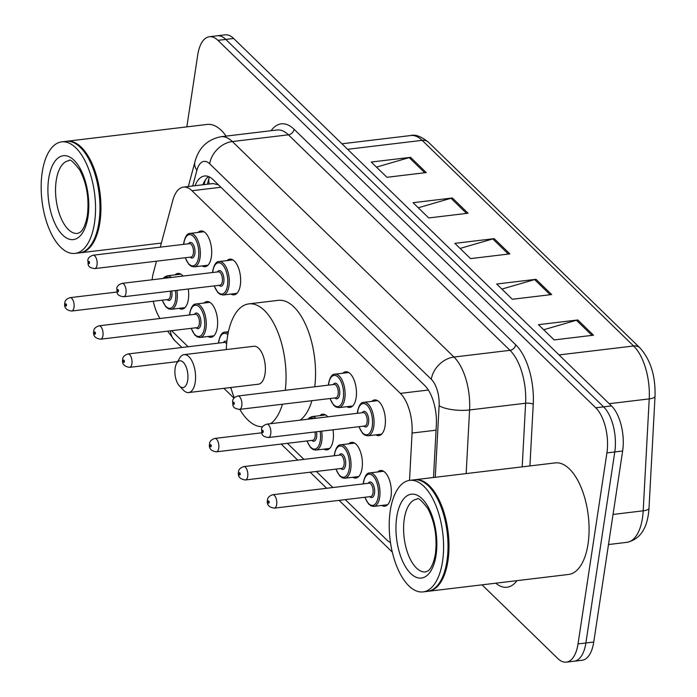 <?xml version="1.0" encoding="UTF-8"?>
<svg xmlns="http://www.w3.org/2000/svg" width="697" height="697" viewBox="0 0 697 697"><rect width="100%" height="100%" fill="white"/><g stroke="black" fill="none" stroke-linecap="round" stroke-linejoin="round"><path stroke-width="1.05" d="M227.022 260.6A17.974 8.495 83.2 0 1 229.827 259.136A17.974 8.495 83.2 0 1 238.217 267.221A17.974 8.495 83.2 0 1 240.326 285.117A17.974 8.495 83.2 0 1 234.105 294.831A17.974 8.495 83.2 0 1 231.038 294.064M342.828 373.226A17.974 8.495 83.2 0 1 345.634 371.754A17.974 8.495 83.2 0 1 354.024 379.848A17.974 8.495 83.2 0 1 356.132 397.734A17.974 8.495 83.2 0 1 349.911 407.449A17.974 8.495 83.2 0 1 346.845 406.691M371.78 401.376A17.974 8.495 83.2 0 1 374.585 399.912A17.974 8.495 83.2 0 1 382.975 407.998A17.974 8.495 83.2 0 1 385.084 425.893A17.974 8.495 83.2 0 1 378.863 435.608A17.974 8.495 83.2 0 1 375.796 434.841M198.07 232.45A17.974 8.495 83.2 0 1 200.875 230.977A17.974 8.495 83.2 0 1 209.266 239.062A17.974 8.495 83.2 0 1 211.374 256.958A17.974 8.495 83.2 0 1 205.153 266.672A17.974 8.495 83.2 0 1 202.086 265.905M348.761 443.815A17.974 8.495 83.2 0 1 351.558 442.351A17.974 8.495 83.2 0 1 359.948 450.436A17.974 8.495 83.2 0 1 362.065 468.332A17.974 8.495 83.2 0 1 355.836 478.046A17.974 8.495 83.2 0 1 352.769 477.279M377.713 471.974A17.974 8.495 83.2 0 1 380.51 470.51A17.974 8.495 83.2 0 1 388.9 478.595A17.974 8.495 83.2 0 1 391.017 496.482A17.974 8.495 83.2 0 1 384.788 506.205A17.974 8.495 83.2 0 1 381.721 505.438M319.81 415.665A17.974 8.495 83.2 0 1 322.606 414.192A17.974 8.495 83.2 0 1 327.825 416.832M333.009 429.788A17.974 8.495 83.2 0 1 333.114 440.173A17.974 8.495 83.2 0 1 326.884 449.887A17.974 8.495 83.2 0 1 323.817 449.129M204.003 303.038A17.974 8.495 83.2 0 1 206.8 301.574A17.974 8.495 83.2 0 1 215.19 309.66A17.974 8.495 83.2 0 1 217.307 327.546A17.974 8.495 83.2 0 1 211.086 337.27A17.974 8.495 83.2 0 1 208.011 336.503M175.052 274.879A17.974 8.495 83.2 0 1 177.848 273.416A17.974 8.495 83.2 0 1 183.067 276.056M188.26 289.011A17.974 8.495 83.2 0 1 188.356 299.396A17.974 8.495 83.2 0 1 182.135 309.111A17.974 8.495 83.2 0 1 179.059 308.344M156.503 261.192L153.392 272.806A33.7 15.926 -96.8 0 0 152.373 277.755A33.7 15.926 -96.8 0 0 152.103 279.767M218.396 184.81L213.073 183.555L183.45 187.11A33.7 15.926 -96.8 0 0 172.804 200.37L160.266 247.165M153.296 301.252A33.7 15.926 -96.8 0 0 160.014 318.494M409.522 480.372L412.066 433.064A33.7 15.926 -96.8 0 0 400.357 393.378L191.971 190.725A33.7 15.926 -96.8 0 0 183.45 187.11M345.303 499.618L386.661 539.844A33.7 15.926 -96.8 0 0 390.486 542.606M171.593 330.683L188.112 346.757M230.106 387.593L231.16 388.612M287.399 443.309L303.918 459.375M316.351 471.468L332.87 487.534M186.848 126.863L197.721 54.95A33.7 15.926 83.2 0 1 209.388 36.732A33.7 15.926 83.2 0 1 217.917 40.348L595.752 407.797A33.7 15.926 83.2 0 1 606.913 452.893L578.022 643.932A33.7 15.926 83.2 0 1 566.356 662.15A33.7 15.926 83.2 0 1 557.827 658.534L482.045 584.835M566.356 662.15L582.082 660.268A33.7 15.926 83.2 0 0 593.748 642.05L622.639 451.011A33.7 15.926 83.2 0 0 611.478 405.915L233.643 38.466A33.7 15.926 83.2 0 0 225.122 34.85L217.255 35.791A33.7 15.926 83.2 0 1 225.784 39.407L603.611 406.856A33.7 15.926 83.2 0 1 614.78 451.952L585.881 642.991A33.7 15.926 83.2 0 1 574.223 661.209A33.7 15.926 83.2 0 0 585.881 642.991L614.78 451.952A33.7 15.926 83.2 0 0 603.611 406.856L225.784 39.407A33.7 15.926 83.2 0 0 217.255 35.791L209.388 36.732M433.517 477.497L436.339 425.048A33.7 15.926 -96.8 0 0 424.63 385.371L213.064 179.617A33.7 15.926 -96.8 0 0 204.535 176.001A33.7 15.926 -96.8 0 0 195.047 185.716M202.905 184.775A33.7 15.926 83.2 0 1 208.595 176.585M593.478 335.205L554.159 339.918L538.476 324.671L577.804 319.958L593.478 335.205M468.062 213.23L428.733 217.952L413.06 202.705L452.379 197.983L468.062 213.23M426.25 172.577L386.931 177.291L371.248 162.044L410.577 157.33L426.25 172.577M551.676 294.552L512.347 299.266L496.673 284.019L535.993 279.305L551.676 294.552M509.864 253.891L470.545 258.604L454.862 243.358L494.19 238.644L509.864 253.891M460.081 248.437L492.805 238.932A8.991 6.839 -45.8 0 1 494.19 238.644M501.892 289.089L534.608 279.584A8.991 6.839 -45.8 0 1 535.993 279.305M376.467 167.123L409.191 157.609A8.991 6.839 -45.8 0 1 410.577 157.33M418.278 207.776L450.994 198.27A8.991 6.839 -45.8 0 1 452.379 197.983M543.695 329.751L576.419 320.245A8.991 6.839 -45.8 0 1 577.804 319.958M66.581 141.291A56.169 26.547 83.2 0 1 67.078 141.221A56.169 26.547 83.2 0 1 93.293 166.496A56.169 26.547 83.2 0 1 99.889 222.413A56.169 26.547 83.2 0 1 80.451 252.776A56.169 26.547 83.2 0 1 79.955 252.819M81.471 148.557A55.612 26.277 83.2 0 1 81.671 148.775A55.612 26.277 83.2 0 1 99.14 222.212A55.612 26.277 83.2 0 1 92.849 241.99A55.612 26.277 83.2 0 1 92.701 242.242M61.667 141.874L66.093 141.343A56.169 26.547 83.2 0 1 81.261 148.348A56.169 26.547 83.2 0 1 98.904 222.526A56.169 26.547 83.2 0 1 92.553 242.504A56.169 26.547 83.2 0 1 79.467 252.889L75.041 253.42A56.169 26.547 83.2 0 1 48.825 228.146A56.169 26.547 83.2 0 1 42.221 172.237A56.169 26.547 83.2 0 1 61.667 141.874A56.169 26.547 83.2 0 1 87.883 167.149A56.169 26.547 83.2 0 1 94.487 223.057A56.169 26.547 83.2 0 1 75.041 253.42M67.078 141.221L207.166 124.432A56.169 26.547 83.2 0 1 226.142 136.107M187.693 380.292A13.478 6.369 83.2 0 1 179.39 385.903A13.478 6.369 83.2 0 1 175.156 368.094A13.478 6.369 83.2 0 1 176.681 363.303A13.478 6.369 83.2 0 1 184.661 364.026A13.478 6.369 83.2 0 1 187.693 380.292M176.681 363.303L179.617 358.171A19.098 9.026 83.2 0 1 184.069 354.642A19.098 9.026 83.2 0 1 192.982 363.233A19.098 9.026 83.2 0 1 195.23 382.244A19.098 9.026 83.2 0 1 188.617 392.568A19.098 9.026 83.2 0 1 183.459 390.189L179.39 385.903M188.617 392.568L258.413 384.204A19.098 9.026 -96.8 0 0 265.026 373.88A19.098 9.026 -96.8 0 0 262.778 354.869A19.098 9.026 -96.8 0 0 253.865 346.27L184.069 354.642M282.451 404.225A61.789 29.196 83.2 0 1 270.619 423.689M262.638 426.669A61.789 29.196 83.2 0 1 239.785 409.339M234.262 397.804A61.789 29.196 83.2 0 1 230.838 387.506M226.298 349.58A61.789 29.196 83.2 0 1 227.396 337.287A61.789 29.196 83.2 0 1 248.785 303.883A61.789 29.196 83.2 0 1 285.273 390.311M311.942 400.688A61.789 29.196 83.2 0 1 300.111 420.16M248.785 303.883L278.277 300.346A61.789 29.196 83.2 0 1 314.765 386.774M414.628 479.771A56.169 26.547 83.2 0 1 415.116 479.702A56.169 26.547 83.2 0 1 441.34 504.976A56.169 26.547 83.2 0 1 447.936 560.893A56.169 26.547 83.2 0 1 428.489 591.256A56.169 26.547 83.2 0 1 428.002 591.3M415.116 479.702L555.204 462.904A56.169 26.547 83.2 0 1 581.429 488.179A56.169 26.547 83.2 0 1 588.024 544.096A56.169 26.547 83.2 0 1 568.578 574.459L428.489 591.256M429.518 487.037A55.612 26.277 83.2 0 1 429.718 487.255A55.612 26.277 83.2 0 1 447.186 560.693A55.612 26.277 83.2 0 1 440.896 580.47A55.612 26.277 83.2 0 1 440.748 580.723M409.714 480.355L414.14 479.824A56.169 26.547 83.2 0 1 429.308 486.82A56.169 26.547 83.2 0 1 446.951 561.007A56.169 26.547 83.2 0 1 440.6 580.984A56.169 26.547 83.2 0 1 427.514 591.37L423.088 591.901A56.169 26.547 83.2 0 1 396.872 566.626A56.169 26.547 83.2 0 1 390.268 510.718A56.169 26.547 83.2 0 1 409.714 480.355A56.169 26.547 83.2 0 1 435.93 505.621A56.169 26.547 83.2 0 1 442.525 561.538A56.169 26.547 83.2 0 1 423.088 591.901M209.248 184.017A33.7 19.211 -165 0 1 209.126 177.622L207.349 184.243M220.914 187.249L191.971 190.725M428.341 390.024L400.357 393.378M436.061 430.188L412.066 433.064M167.62 331.162L174.686 340.476A22.47 17.094 -45.8 0 1 170.495 330.822M271.089 130.714A50.559 23.89 83.2 0 1 294.073 129.259L515.675 344.762A50.559 23.89 83.2 0 1 533.24 404.286L529.92 465.936M516.982 580.645A50.559 23.89 83.2 0 1 495.724 583.189M217.917 40.348L233.643 38.466M578.022 643.932L593.748 642.05M606.913 452.893L622.639 451.011M595.752 407.797L611.478 405.915M221.001 136.717A44.939 21.232 83.2 0 1 232.371 141.535L288.41 134.817A44.939 21.232 -96.8 0 0 277.04 129.999L221.001 136.717C207.305 139.47 198.601 147.921 194.881 162.052L188.321 186.526M435.259 477.288L439.11 405.759A22.47 10.621 -96.8 0 0 431.304 379.299L209.701 163.795A22.47 17.094 -45.8 0 1 232.371 141.535L453.974 357.047A44.939 21.232 83.2 0 1 469.586 409.958L525.616 403.232A44.939 21.232 -96.8 0 0 510.004 350.33L288.41 134.817A5.62 4.278 134.2 0 0 294.073 129.259M439.11 405.759A22.47 6.874 -176.9 0 0 469.586 409.958L466.162 473.585M522.201 466.868L525.616 403.232A5.62 1.716 3.1 0 1 533.24 404.286M431.304 379.299A22.47 17.094 -45.8 0 1 453.974 357.047L510.004 350.33A5.62 4.278 134.2 0 0 515.675 344.762M209.701 163.795A22.47 10.621 -96.8 0 0 196.92 170.225L192.694 186.003M196.92 170.225A22.47 12.807 -165 0 1 194.881 162.052M204.064 184.635L205.275 180.122M347.603 149.289L422.164 140.35A11.23 8.547 -45.8 0 1 428.489 142.249L639.933 347.881A11.23 8.547 134.2 0 0 633.608 345.982L422.164 140.35A44.939 21.232 -96.8 0 0 410.794 135.532C415.342 134.225 421.241 136.464 428.489 142.249M639.933 347.881C650.58 359.774 655.607 375.892 655.032 396.218A11.23 3.433 -176.9 0 1 649.221 398.893A44.939 21.232 -96.8 0 0 633.608 345.982L559.046 354.921M655.032 396.218L649.012 508.148A11.23 3.433 -176.9 0 1 643.2 510.823L649.221 398.893L609.195 403.694M649.012 508.148C647.757 527.908 640.395 539.295 626.917 542.336A44.939 21.232 -96.8 0 0 643.2 510.823L613.046 514.438M508.374 254.074L492.805 238.932M466.563 213.413L450.994 198.27M424.761 172.751L409.191 157.609M550.177 294.726L534.608 279.584M591.988 335.388L576.419 320.245M77.628 233.434A36.636 17.312 83.2 0 1 60.534 216.95A36.636 17.312 83.2 0 1 56.23 180.488A36.636 17.312 83.2 0 1 68.907 160.685C69.761 158.628 73.377 161.73 79.746 169.99C86.742 183.302 89.286 198.418 87.369 215.329C84.877 229.095 80.835 231.779 80.016 232.371L77.628 233.434M88.005 216.758A42.247 19.969 83.2 0 1 62.695 235.063A42.247 19.969 83.2 0 1 48.703 178.537A42.247 19.969 83.2 0 1 74.013 160.232A42.247 19.969 83.2 0 1 88.005 216.758M425.675 571.906A36.636 17.312 83.2 0 1 408.581 555.431A36.636 17.312 83.2 0 1 404.277 518.969A36.636 17.312 83.2 0 1 416.954 499.165C417.808 497.109 421.424 500.211 427.792 508.47C434.789 521.783 437.333 536.899 435.416 553.81C432.924 567.567 428.873 570.259 428.063 570.852L425.675 571.906M436.052 555.239A42.247 19.969 83.2 0 1 410.742 573.544A42.247 19.969 83.2 0 1 396.75 517.017A42.247 19.969 83.2 0 1 422.06 498.712A42.247 19.969 83.2 0 1 436.052 555.239M163.211 278.434L164.353 277.153L167.175 275.829A16.85 7.963 83.2 0 1 171.262 277.467M176.916 290.37A16.85 7.963 83.2 0 1 177.021 300.18A16.85 7.963 83.2 0 1 171.183 309.294L184.932 307.647M162.331 300.172A15.726 7.432 -96.8 0 0 169.746 308.318A15.726 7.432 -96.8 0 0 175.513 299.788A15.726 7.432 -96.8 0 0 175.4 290.553M169.023 277.737A15.726 7.432 -96.8 0 0 163.856 278.356M171.689 290.998A7.867 3.72 83.2 0 1 171.854 296.234A7.867 3.72 83.2 0 1 167.097 299.597M71.669 311.036C66.198 310.252 63.906 307.569 64.795 302.995C64.83 300.616 66.59 298.839 70.066 297.654A6.743 3.189 83.2 0 1 73.211 300.686A6.743 3.189 83.2 0 1 74.004 307.394A6.743 3.189 83.2 0 1 71.669 311.036L168.012 299.492A6.743 3.189 -96.8 0 0 170.347 295.842A6.743 3.189 -96.8 0 0 170.173 291.18M66.476 305.443A1.124 0.531 -96.8 0 0 66.102 303.944A1.124 0.531 -96.8 0 0 65.431 304.423A1.124 0.531 -96.8 0 0 65.806 305.931A1.124 0.531 -96.8 0 0 66.476 305.443M189.514 314.957L189.706 313.432C191.1 306.968 193.243 303.822 196.127 303.979A16.85 7.963 83.2 0 1 203.986 311.568A16.85 7.963 83.2 0 1 205.964 328.339A16.85 7.963 83.2 0 1 200.135 337.444L213.883 335.797M191.283 328.322A15.726 7.432 -96.8 0 0 198.697 336.477A15.726 7.432 -96.8 0 0 204.465 327.947A15.726 7.432 -96.8 0 0 199.255 306.907A15.726 7.432 -96.8 0 0 189.828 313.72A15.726 7.432 -96.8 0 0 189.68 314.939M194.446 314.364A7.867 3.72 83.2 0 1 199.072 314.966A7.867 3.72 83.2 0 1 200.806 324.393A7.867 3.72 83.2 0 1 196.049 327.756M196.963 327.642A6.743 3.189 -96.8 0 0 199.298 324A6.743 3.189 -96.8 0 0 198.506 317.292A6.743 3.189 -96.8 0 0 195.36 314.26L99.018 325.813A6.743 3.189 83.2 0 1 102.163 328.845A6.743 3.189 83.2 0 1 102.956 335.553A6.743 3.189 83.2 0 1 100.621 339.195L196.963 327.642M95.428 333.602A1.124 0.531 -96.8 0 0 95.053 332.094A1.124 0.531 -96.8 0 0 94.383 332.582A1.124 0.531 -96.8 0 0 94.757 334.09A1.124 0.531 -96.8 0 0 95.428 333.602M218.466 343.116L218.658 341.591C220.052 335.126 222.195 331.972 225.07 332.138A16.85 7.963 83.2 0 1 228.154 332.983M227.823 334.708A15.726 7.432 -96.8 0 0 218.78 341.87A15.726 7.432 -96.8 0 0 218.631 343.098M129.572 367.354C124.101 366.561 121.809 363.878 122.698 359.312C122.733 356.925 124.493 355.148 127.969 353.963A6.743 3.189 83.2 0 1 131.114 356.995A6.743 3.189 83.2 0 1 131.907 363.703A6.743 3.189 83.2 0 1 129.572 367.354L177.665 361.586M124.38 361.752A1.124 0.531 -96.8 0 0 124.005 360.253A1.124 0.531 -96.8 0 0 123.334 360.741A1.124 0.531 -96.8 0 0 123.709 362.24A1.124 0.531 -96.8 0 0 124.38 361.752M226.63 343.874A6.743 3.189 -96.8 0 0 224.312 342.41L127.969 353.963M223.397 342.523A7.867 3.72 83.2 0 1 226.83 341.739M307.969 419.211L309.111 417.93L311.925 416.606A16.85 7.963 83.2 0 1 316.02 418.252M321.674 431.147A16.85 7.963 83.2 0 1 321.77 440.966A16.85 7.963 83.2 0 1 315.941 450.07L329.69 448.424M307.089 440.948A15.726 7.432 -96.8 0 0 314.504 449.095A15.726 7.432 -96.8 0 0 320.272 440.574A15.726 7.432 -96.8 0 0 320.158 431.33M313.781 418.514A15.726 7.432 -96.8 0 0 308.614 419.141M316.447 431.774A7.867 3.72 83.2 0 1 316.612 437.01A7.867 3.72 83.2 0 1 311.855 440.373M216.427 451.822C210.956 451.029 208.664 448.345 209.553 443.78C209.588 441.393 211.348 439.615 214.824 438.43A6.743 3.189 83.2 0 1 217.969 441.462A6.743 3.189 83.2 0 1 218.762 448.171A6.743 3.189 83.2 0 1 216.427 451.822L312.77 440.269A6.743 3.189 -96.8 0 0 315.105 436.627A6.743 3.189 -96.8 0 0 314.931 431.957M211.235 446.219A1.124 0.531 -96.8 0 0 210.86 444.721A1.124 0.531 -96.8 0 0 210.189 445.209A1.124 0.531 -96.8 0 0 210.564 446.707A1.124 0.531 -96.8 0 0 211.235 446.219M334.272 455.733L334.455 454.209C335.858 447.744 338.001 444.599 340.877 444.764A16.85 7.963 83.2 0 1 348.744 452.344A16.85 7.963 83.2 0 1 350.722 469.116A16.85 7.963 83.2 0 1 344.893 478.229L358.641 476.574M336.041 469.107A15.726 7.432 -96.8 0 0 343.455 477.253A15.726 7.432 -96.8 0 0 349.223 468.724A15.726 7.432 -96.8 0 0 344.013 447.683A15.726 7.432 -96.8 0 0 334.586 454.496A15.726 7.432 -96.8 0 0 334.429 455.716M339.204 455.15A7.867 3.72 83.2 0 1 343.83 455.742A7.867 3.72 83.2 0 1 345.564 465.169A7.867 3.72 83.2 0 1 340.807 468.532M341.722 468.419A6.743 3.189 -96.8 0 0 344.057 464.777A6.743 3.189 -96.8 0 0 343.264 458.068A6.743 3.189 -96.8 0 0 340.119 455.036L243.776 466.589A6.743 3.189 83.2 0 1 246.921 469.621A6.743 3.189 83.2 0 1 247.714 476.33A6.743 3.189 83.2 0 1 245.379 479.972L341.722 468.419M240.186 474.378A1.124 0.531 -96.8 0 0 239.812 472.871A1.124 0.531 -96.8 0 0 239.141 473.359A1.124 0.531 -96.8 0 0 239.515 474.866A1.124 0.531 -96.8 0 0 240.186 474.378M363.224 483.892L363.407 482.368C364.81 475.903 366.953 472.749 369.828 472.914A16.85 7.963 83.2 0 1 377.696 480.503A16.85 7.963 83.2 0 1 379.673 497.275A16.85 7.963 83.2 0 1 373.845 506.379L387.593 504.733M364.993 497.257A15.726 7.432 -96.8 0 0 372.407 505.412A15.726 7.432 -96.8 0 0 378.175 496.883A15.726 7.432 -96.8 0 0 372.965 475.842A15.726 7.432 -96.8 0 0 363.538 482.655A15.726 7.432 -96.8 0 0 363.381 483.875M368.155 483.3A7.867 3.72 83.2 0 1 372.782 483.901A7.867 3.72 83.2 0 1 374.516 493.328A7.867 3.72 83.2 0 1 369.758 496.691M370.673 496.578A6.743 3.189 -96.8 0 0 373.008 492.936A6.743 3.189 -96.8 0 0 372.215 486.227A6.743 3.189 -96.8 0 0 369.07 483.195L272.727 494.739A6.743 3.189 83.2 0 1 275.873 497.78A6.743 3.189 83.2 0 1 276.665 504.489A6.743 3.189 83.2 0 1 274.33 508.13L370.673 496.578M269.138 502.537A1.124 0.531 -96.8 0 0 268.763 501.03A1.124 0.531 -96.8 0 0 268.092 501.518A1.124 0.531 -96.8 0 0 268.467 503.025A1.124 0.531 -96.8 0 0 269.138 502.537M203.942 231.744L190.194 233.39A16.85 7.963 83.2 0 1 198.061 240.97A16.85 7.963 83.2 0 1 200.039 257.742A16.85 7.963 83.2 0 1 194.21 266.855L191.161 266.228L188.861 264.39L185.193 257.751M185.35 257.733A15.726 7.432 -96.8 0 0 192.773 265.879A15.726 7.432 -96.8 0 0 198.532 257.359A15.726 7.432 -96.8 0 0 193.322 236.309A15.726 7.432 -96.8 0 0 183.903 243.122A15.726 7.432 -96.8 0 0 183.747 244.351M188.512 243.776A7.867 3.72 83.2 0 1 193.147 244.377A7.867 3.72 83.2 0 1 194.872 253.795A7.867 3.72 83.2 0 1 190.115 257.158M94.696 268.598L191.039 257.054A6.743 3.189 -96.8 0 0 193.374 253.403A6.743 3.189 -96.8 0 0 192.581 246.694A6.743 3.189 -96.8 0 0 189.436 243.662L93.093 255.215A6.743 3.189 83.2 0 1 96.238 258.247A6.743 3.189 83.2 0 1 97.031 264.956A6.743 3.189 83.2 0 1 94.696 268.598C86.541 267.334 88.606 264.346 87.813 260.565C87.857 258.178 89.608 256.4 93.093 255.215M88.458 261.994A1.124 0.531 -96.8 0 0 88.824 263.492A1.124 0.531 -96.8 0 0 89.504 263.004A1.124 0.531 -96.8 0 0 89.129 261.506A1.124 0.531 -96.8 0 0 88.458 261.994M232.894 259.894L219.146 261.549A16.85 7.963 83.2 0 1 227.013 269.129A16.85 7.963 83.2 0 1 228.991 285.901A16.85 7.963 83.2 0 1 223.162 295.014L220.113 294.387L217.812 292.548L214.145 285.909M214.301 285.892A15.726 7.432 -96.8 0 0 221.724 294.038A15.726 7.432 -96.8 0 0 227.483 285.509A15.726 7.432 -96.8 0 0 222.273 264.468A15.726 7.432 -96.8 0 0 212.855 271.281A15.726 7.432 -96.8 0 0 212.698 272.501M217.464 271.935A7.867 3.72 83.2 0 1 222.099 272.527A7.867 3.72 83.2 0 1 223.824 281.954A7.867 3.72 83.2 0 1 219.067 285.317M123.648 296.756L219.991 285.204A6.743 3.189 -96.8 0 0 222.317 281.562A6.743 3.189 -96.8 0 0 221.533 274.853A6.743 3.189 -96.8 0 0 218.388 271.821L122.045 283.374A6.743 3.189 83.2 0 1 125.19 286.406A6.743 3.189 83.2 0 1 125.983 293.115A6.743 3.189 83.2 0 1 123.648 296.756C115.493 295.493 117.558 292.496 116.765 288.715C116.808 286.336 118.56 284.55 122.045 283.374M117.41 290.144A1.124 0.531 -96.8 0 0 117.776 291.651A1.124 0.531 -96.8 0 0 118.455 291.163A1.124 0.531 -96.8 0 0 118.081 289.656A1.124 0.531 -96.8 0 0 117.41 290.144M348.7 372.52L334.952 374.167A16.85 7.963 83.2 0 1 342.819 381.747A16.85 7.963 83.2 0 1 344.797 398.527A16.85 7.963 83.2 0 1 338.96 407.632L335.919 407.013L333.619 405.175L329.951 398.527M330.108 398.51A15.726 7.432 -96.8 0 0 337.531 406.656A15.726 7.432 -96.8 0 0 343.29 398.135A15.726 7.432 -96.8 0 0 338.08 377.086A15.726 7.432 -96.8 0 0 328.662 383.908A15.726 7.432 -96.8 0 0 328.505 385.127M333.271 384.552A7.867 3.72 83.2 0 1 337.906 385.153A7.867 3.72 83.2 0 1 339.631 394.58A7.867 3.72 83.2 0 1 334.874 397.943M239.454 409.383L335.797 397.83A6.743 3.189 -96.8 0 0 338.123 394.188A6.743 3.189 -96.8 0 0 337.339 387.48A6.743 3.189 -96.8 0 0 334.185 384.448L237.851 395.992A6.743 3.189 83.2 0 1 240.996 399.024A6.743 3.189 83.2 0 1 241.789 405.732A6.743 3.189 83.2 0 1 239.454 409.383C231.291 408.12 233.364 405.123 232.571 401.341C232.615 398.963 234.366 397.177 237.851 395.992M233.216 402.77A1.124 0.531 -96.8 0 0 233.582 404.269A1.124 0.531 -96.8 0 0 234.253 403.781A1.124 0.531 -96.8 0 0 233.887 402.282A1.124 0.531 -96.8 0 0 233.216 402.77M377.652 400.679L363.904 402.326A16.85 7.963 83.2 0 1 371.771 409.906A16.85 7.963 83.2 0 1 373.749 426.677A16.85 7.963 83.2 0 1 367.911 435.791L364.871 435.163L362.571 433.325L358.903 426.686M359.06 426.669A15.726 7.432 -96.8 0 0 366.483 434.815A15.726 7.432 -96.8 0 0 372.242 426.294A15.726 7.432 -96.8 0 0 367.031 405.245A15.726 7.432 -96.8 0 0 357.613 412.058A15.726 7.432 -96.8 0 0 357.456 413.277M362.222 412.711A7.867 3.72 83.2 0 1 366.857 413.312A7.867 3.72 83.2 0 1 368.582 422.73A7.867 3.72 83.2 0 1 363.825 426.094M268.406 437.533L364.749 425.989A6.743 3.189 -96.8 0 0 367.075 422.338A6.743 3.189 -96.8 0 0 366.291 415.63A6.743 3.189 -96.8 0 0 363.137 412.598L266.803 424.151A6.743 3.189 83.2 0 1 269.948 427.183A6.743 3.189 83.2 0 1 270.741 433.891A6.743 3.189 83.2 0 1 268.406 437.533C260.242 436.27 262.316 433.281 261.523 429.491C261.567 427.113 263.318 425.336 266.803 424.151M262.159 430.92A1.124 0.531 -96.8 0 0 262.534 432.428A1.124 0.531 -96.8 0 0 263.205 431.94A1.124 0.531 -96.8 0 0 262.839 430.441A1.124 0.531 -96.8 0 0 262.159 430.92M209.327 176.907L209.126 177.622M174.686 340.476L181.9 347.498M223.894 388.342L233.965 398.135M281.187 444.05L297.706 460.125M310.139 472.209L326.658 488.275M339.09 500.368L392.306 552.12M626.917 542.336L608.498 544.54M410.794 135.532L341.948 143.791M80.451 252.776L161.364 243.07M92.849 241.99L92.553 242.504M440.896 580.47L440.6 580.984M429.718 487.255L429.308 486.82M70.066 297.654L116.991 292.026M167.175 275.829L180.924 274.182M162.174 300.189L165.834 306.819L168.517 308.858L171.183 309.294M99.018 325.813C95.541 326.989 93.781 328.775 93.746 331.153C92.858 335.727 95.149 338.402 100.621 339.195M196.127 303.979L209.875 302.332M191.117 328.348L194.785 334.978L197.469 337.008L200.135 337.444M225.07 332.138L228.416 331.737M214.824 438.43L261.741 432.802M311.925 416.606L325.673 414.959M306.924 440.966L310.592 447.605L313.275 449.635L315.941 450.07M243.776 466.589C240.299 467.774 238.54 469.551 238.505 471.93C237.616 476.504 239.907 479.179 245.379 479.972M340.877 444.764L354.625 443.118M335.876 469.125L339.544 475.755L342.227 477.793L344.893 478.229M272.727 494.739C269.251 495.924 267.491 497.71 267.456 500.089C266.568 504.654 268.859 507.338 274.33 508.13M369.828 472.914L383.577 471.268M364.827 497.275L368.495 503.914L371.179 505.944L373.845 506.379M183.59 244.368L183.773 242.835C185.175 236.379 187.31 233.225 190.194 233.39M194.21 266.855L207.959 265.208M212.541 272.518L212.724 270.994C214.118 264.529 216.262 261.384 219.146 261.549M223.162 295.014L236.91 293.359M328.348 385.145L328.531 383.62C329.925 377.155 332.068 374.001 334.952 374.167M338.96 407.632L352.717 405.985M357.3 413.304L357.483 411.77C358.877 405.305 361.02 402.16 363.904 402.326M367.911 435.791L381.66 434.144"/></g></svg>
